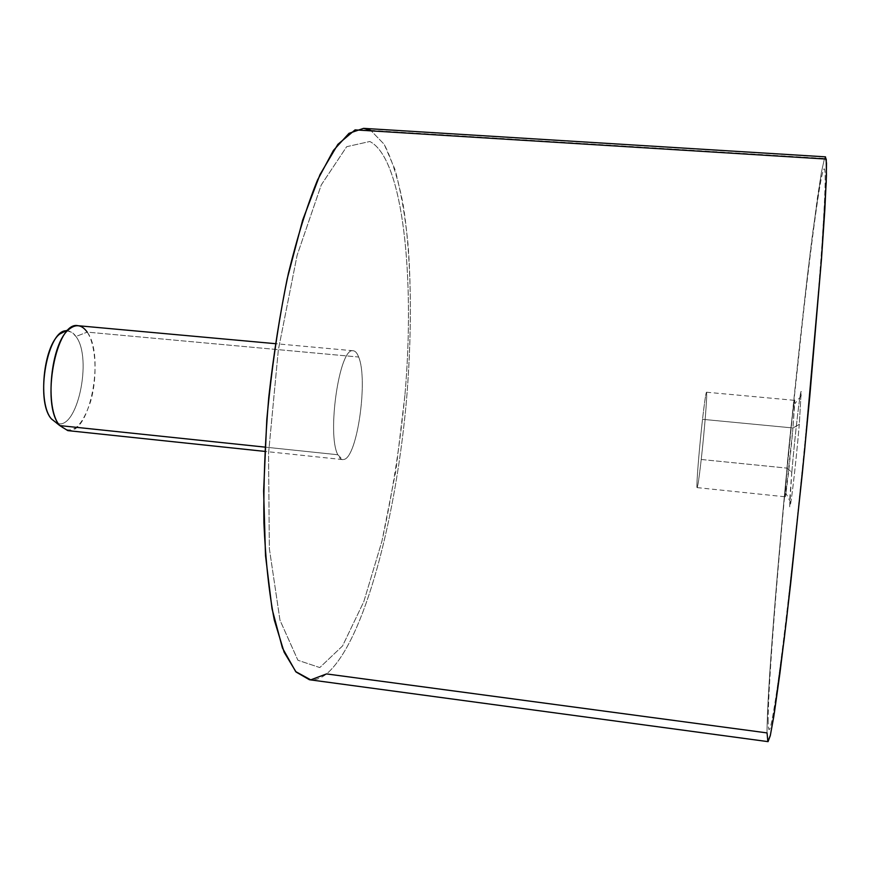 <?xml version="1.0" encoding="UTF-8"?>
<svg xmlns="http://www.w3.org/2000/svg" width="870" height="870" viewBox="0 0 870 870"><rect width="100%" height="100%" fill="white"/><g stroke="black" fill="none" stroke-linecap="round" stroke-linejoin="round"><path stroke-width="0.65" stroke-dasharray="4.35 3.26" d="M768.069 741.642C767.438 741.468 767.09 738.554 767.035 732.91L326.544 673.924C364.41 641.929 396.753 516.704 406.942 394.849C411.031 341.627 411.445 291.928 408.193 245.742C405.3 216.641 400.907 191.259 395.023 169.574L384.181 144.29L370.74 130.38L384.181 144.29C391.935 159.427 398.221 179.361 403.049 204.091C411.423 256.639 412.456 324.88 406.942 394.849C396.753 516.704 364.41 641.929 326.544 673.924C320.769 678.491 315.07 680.427 309.437 679.742M370.74 130.38L824.488 158.47L821.454 172.097L812.634 233.28C805.772 287.502 797.942 358.407 790.591 431.716C777.867 559.334 766.938 693.52 767.035 732.91C766.938 693.52 777.867 559.334 790.591 431.716L807.36 276.334L817.419 197.794L821.454 172.097L824.488 158.47L825.489 156.85M404.92 395.208L395.915 470.485L381.963 541.118L363.812 601.638L342.541 645.975L319.79 667.562L297.921 660.265L279.999 620.234L269.352 548.568L268.547 453.455L278.356 349.805L297.105 255.334L321.269 184.94L346.684 146.693L369.837 141.495C403.299 158.547 415.131 277.943 404.92 395.208C415.12 277.943 403.288 158.547 369.826 141.495L346.673 146.693L321.258 184.94L297.094 255.334L278.346 349.805L268.536 453.455L269.341 548.568L279.988 620.234L297.91 660.265L319.779 667.562L342.53 645.964L363.812 601.638L381.952 541.118C392.174 494.889 399.83 446.256 404.909 395.208M768.156 721.687C767.786 686.43 778.465 555.234 790.754 432.314C802.966 309.448 817.746 185.886 823.314 170.226C826.152 162.657 825.76 186.539 822.139 241.849C818.333 297.671 810.699 385.464 801.955 472.66C793.201 559.845 784.055 639.211 777.834 683.755C771.614 727.005 768.395 739.641 768.156 721.687C768.406 739.641 771.625 727.005 777.845 683.755C784.066 639.211 793.212 559.845 801.966 472.66C810.72 385.464 818.344 297.671 822.15 241.849C825.782 186.539 826.163 162.657 823.324 170.226C817.756 185.886 802.977 309.448 790.765 432.314C778.476 555.245 767.797 686.43 768.166 721.687M78.082 325.717C81.486 326.076 84.531 328.218 87.196 332.122L358.657 357.026C357.157 353.089 355.362 351.001 353.263 350.762L352.807 350.751C339.409 347.913 326.75 434.358 337.821 454.749L265.002 447.115L337.821 454.749C326.75 434.358 339.409 347.913 352.807 350.751C355.101 350.708 357.048 352.796 358.657 357.026C368.26 379.483 357.298 457.218 343.976 459.447C341.638 460.121 339.583 458.566 337.821 454.749L342.573 459.588L343.976 459.447C357.298 457.218 368.26 379.483 358.657 357.026L87.196 332.122C105.085 355.623 89.871 434.826 67.784 430.617M56.659 423.048C76.886 432.455 93.003 358.288 75.951 336.494L71.949 332.394L67.414 330.872M65.707 330.981C69.567 330.415 72.982 332.253 75.951 336.494L87.196 332.122L75.951 336.494C93.068 358.375 76.767 432.825 56.517 422.994M59.802 425.604C71.47 435.903 81.736 427.844 90.61 401.429C97.625 377.145 96.178 345.336 87.196 332.122M791.798 472.334C794.875 436.174 800.324 388.977 801.194 391.543L799.302 424.375C796.017 463.395 790.156 513.061 789.699 506.416L791.798 472.334M701.231 459.48C698.393 484.046 696.968 492.115 696.946 483.698C697.196 473.726 699.85 442.95 702.525 419.318C705.461 394.317 706.842 386.954 706.657 397.198C706.255 408.324 703.754 436.968 701.231 459.48L786.958 468.114L791.787 472.323L789.938 496.661L789.688 506.416L790.776 502.719C792.635 491.931 796.844 453.346 799.291 424.375L792.951 427.964L785.936 493.323C784.512 501.25 784.849 492.844 786.958 468.114C790.112 431.705 795.506 386.541 794.712 403.897L792.951 427.964L799.291 424.375L801.183 391.543C800.313 388.977 794.865 436.174 791.787 472.323L786.958 468.114L785.175 496.792C785.795 498.39 790.308 458.61 792.951 427.964L702.525 419.318C699.078 449.529 695.989 489.016 697.131 487.613C697.849 486.645 699.219 477.271 701.231 459.48C704.559 430.074 707.614 391.424 706.505 392.229C705.842 392.881 704.515 401.907 702.525 419.318L792.951 427.964L794.647 400.352C793.94 399.373 789.547 438.317 786.958 468.114L701.231 459.48M342.573 459.588L264.784 451.389M353.263 350.762L275.366 343.672M790.776 502.719L785.936 493.323M801.292 395.632L794.712 403.897M697.131 487.613L785.175 496.792M706.505 392.229L794.647 400.352"/><path stroke-width="1.3" d="M326.544 673.924L767.035 732.91L767.927 741.566L770.374 735.259L774.409 712.519L779.955 672.945L786.752 617.689L802.281 473.846L809.818 395.959L821.508 258.684L824.88 209.007L826.435 175.631L826.239 159.069L355.08 129.88L337.854 144.366L319.997 174.609L302.662 220.132L287.187 278.846C278.183 323.488 271.386 370.424 266.796 419.666L263.632 490.995L265.502 555.538L272.038 608.837L282.424 647.954L295.68 671.586L310.721 679.861L326.544 673.924M363.573 128.358L825.489 156.85L826.5 163.147L826.217 182.406L821.378 260.315L804.652 450.018L790.699 583.204L784.164 639.352L773.756 716.706L770.287 735.661L768.069 741.642L309.437 679.742L296.094 672.031L284.131 652.195L274.311 620.06C269.026 592.753 265.557 560.291 263.904 522.674C263.436 482.806 265.056 441.046 268.754 397.394C273.615 353.862 280.151 312.591 288.361 273.571C297.301 236.999 307.023 205.831 317.517 180.068L333.395 150.456L348.99 133.327L363.573 128.358L370.74 130.38M264.784 451.389L67.784 430.617L59.802 425.604L265.002 447.115L59.802 425.604C40.335 404.67 56.115 320.301 78.082 325.717L275.366 343.672M67.414 330.872C47.828 327.218 34.354 400.613 51.537 419.035L56.659 423.048M87.196 332.122C81.954 324.717 75.929 323.749 69.121 329.23C50.71 342.889 44.272 408.454 59.671 425.441L51.417 418.894C37.682 403.756 43.337 346.216 59.747 334.036L65.707 330.981M56.517 422.994L59.802 425.604M69.121 329.23L59.747 334.036M59.671 425.441L51.417 418.894"/></g></svg>
